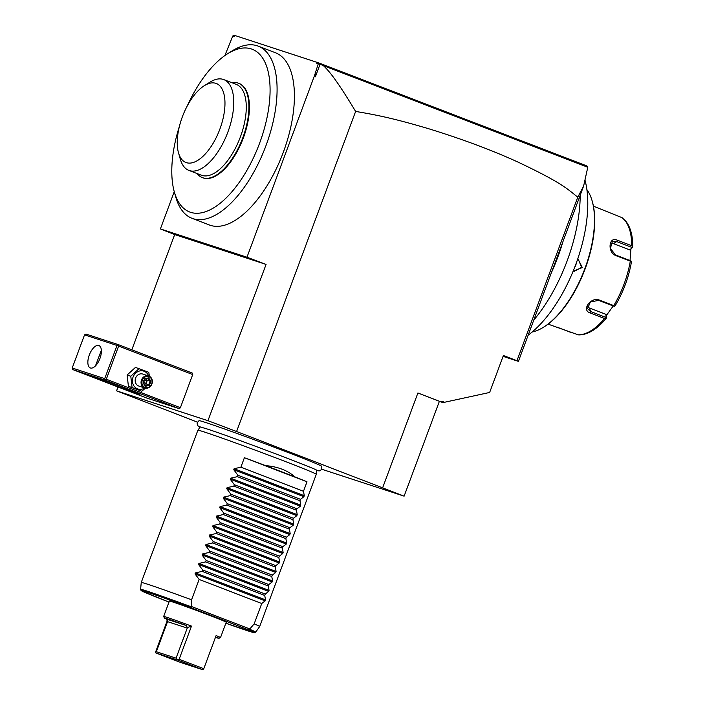 <?xml version="1.0" encoding="UTF-8"?>
<svg xmlns="http://www.w3.org/2000/svg" width="705" height="705" viewBox="0 0 705 705"><rect width="100%" height="100%" fill="white"/><g stroke="black" fill="none" stroke-linecap="round" stroke-linejoin="round"><path stroke-width="1.06" d="M548.076 324.124L578.126 334.796A63.177 29.434 -69 0 0 604.608 318.519L590.305 313.011C580.955 310.35 590.834 296.505 599.444 300.11L613.755 305.609A63.177 29.434 -69 0 0 630.288 261.15L631.38 261.326L630.781 260.85L615.509 254.972L610.38 248.424L612.31 241.718L616.725 241.577L631.997 247.446L629.97 250.002L613.394 243.622A7.579 5.728 -121.6 0 0 610.9 243.216M631.997 247.446L632.685 246.909L631.689 245.719A63.177 29.434 -69 0 0 621.74 217.537L622.63 218.427M632.649 247.226L629.97 250.002M630.288 261.15L615.976 255.651C607.164 252.478 608.679 235.902 617.377 240.211L631.689 245.719M621.74 217.537L596.677 207.473M630.913 249.403L630.023 260.559M613.227 305.979L606.335 315.505L606.291 318.105M572.143 332.39L570.389 332.267L557.02 327.12M579.378 334.752L578.126 334.796M604.608 318.519L606.133 318.299L605.965 317.444L590.693 311.566L587.573 308.649L590.376 301.996L598.633 300.365L613.905 306.234L614.672 306.252L613.755 305.609M631.38 261.326L631.266 262.48M615.324 305.344L614.672 306.252L615.324 305.344M587.38 306.701A7.579 5.887 -19.4 0 0 589.442 308.023L606.018 314.395L606.335 315.505M606.018 314.395L605.965 317.444M532.143 332.029A79.594 37.083 -69 0 0 543.546 327.199L544.234 326.776A78.837 36.73 -69 0 0 592.359 201.656L592.138 200.881A79.594 37.083 -69 0 0 586.904 189.654M543.546 327.199A79.594 37.083 -69 0 0 592.138 200.881M577.844 258.629L582.295 267.565L573.112 271.258M528.151 335.183A99.907 46.548 -69 0 0 585 180.198M580.206 195.197A108.658 50.628 111 0 1 533.747 320.132M583.643 185.97L577.774 197.206C566.485 188.068 560.316 182.163 518.298 162.229C492.513 150.403 462.947 139.334 429.592 129.015C397.84 119.559 379.211 115.294 355.62 111.443C335.421 77.867 328.415 70.474 323.419 65.653L587.785 167.261L583.643 185.97L551.398 272.668A108.658 50.628 -69 0 0 562.916 241.7M587.785 167.261L586.824 165.904L319.929 63.353L318.078 62.745L316.792 63.6L320.07 64.19L315.373 76.819L314.536 75.541L246.97 257.219L266.067 264.419L207.949 420.7L236.589 431.513L355.62 111.443M224.869 55.572L232.729 36.122L233.223 35.453L234.73 35.506M316.792 63.6L317.03 62.348L234.765 35.453L234.122 36.572L232.729 36.122M317.03 62.348L318.078 62.745M131.826 349.821L174.69 234.554L160.396 228.922L174.25 191.681M160.396 228.922L246.97 257.219M314.536 75.541L318.184 64.049M179.422 126.283A87.182 40.617 -69 0 0 174.373 192.112L175.845 197.277A92.232 42.97 -69 0 0 191.998 218.303L209.323 224.965A92.232 42.97 -69 0 0 283.322 152.245A92.232 42.97 -69 0 0 275.54 52.796L258.224 46.133A92.232 42.97 -69 0 0 232.139 50.91L227.583 53.765A87.182 40.617 -69 0 0 187.222 106.006M315.188 72.104L315.373 76.819M323.419 65.653L320.07 64.19M174.69 234.554L266.067 264.419M118.008 386.983L116.572 390.834L207.949 420.7M105.301 380.215L72.818 369.596L146.896 398.096L179.387 408.715L180.383 407.71L192.712 374.558L192.597 373.192L118.51 344.701L86.028 334.082L84.538 334.866L72.21 368.01L104.701 378.629L105.301 380.215L179.387 408.715M116.572 390.834L197.488 422.172M321.577 469.177L404.115 496.153L236.589 431.513M199.973 427.283L197.752 425.644L197.127 423.864L197.329 422.533L199.03 420.665A65.442 1.384 20.4 0 1 206.301 422.709A65.442 1.384 20.4 0 1 274.924 447.481A65.442 1.384 20.4 0 1 321.674 466.278L321.744 468.799L321.022 469.944L319.383 470.878L316.633 470.667M442.934 402.617L443.445 401.251L442.379 402.432L417.898 392.985L442.934 402.617L489.649 392.456L503.396 355.496L516.959 360.713L577.774 197.206M440.854 401.815L443.445 401.251M417.898 392.985L382.674 487.701M551.398 272.668L518.413 361.374L516.959 360.713M518.413 361.374L503.079 356.36M439.338 401.436L404.115 496.153M316.589 470.173A62.137 1.313 20.4 0 1 316.677 470.279L316.298 474.271A63.177 1.339 -159.6 0 0 316.298 474.271A63.177 1.339 -159.6 0 0 271.584 456.267A63.177 1.339 -159.6 0 0 204.917 432.191A63.177 1.339 -159.6 0 0 197.876 430.226L200.202 426.966A62.137 1.313 20.4 0 1 200.326 426.939L200.379 426.939M197.876 430.226A63.177 1.339 -159.6 0 0 197.876 430.235L141.247 582.489A63.177 1.339 -159.6 0 0 141.247 582.497A63.177 1.339 -159.6 0 1 148.288 584.445A63.177 1.339 -159.6 0 1 191.566 599.796L191.751 606.635L191.143 607.789L248.186 629.724A60.172 1.269 20.4 0 1 225.856 623.22L254.329 632.693L255.686 632.147L259.669 626.542A63.177 1.339 -159.6 0 0 259.669 626.534A63.177 1.339 -159.6 0 0 254.17 623.872L249.579 629.239L248.186 629.724M249.579 628.878L191.751 606.635M220.515 637.576L226.243 622.189A30.324 0.643 -159.6 0 0 211.262 616.011A30.324 0.643 -159.6 0 0 169.394 601.048L163.675 616.434A30.324 0.643 20.4 0 1 163.675 616.434A30.324 0.643 20.4 0 1 191.487 626.102L179.158 659.245L203.78 668.719L216.109 635.566A30.324 0.643 20.4 0 1 220.515 637.576A30.324 0.643 20.4 0 1 220.506 637.584L218.885 638.333A29.064 0.617 -159.6 0 0 216.84 637.302L215.369 637.567M203.78 668.719L202.837 669.75L177.792 660.118L155.814 652.936L155.752 651.596L167.393 620.277M155.814 652.936L180.859 662.568L202.837 669.75M215.686 637.435A29.064 0.617 -159.6 0 0 218.885 638.333M179.158 659.245L177.792 660.118M177.731 659.792L176.065 658.162L156.343 651.72L155.611 652.566M191.487 626.102L187.292 627.573L187.248 628.093L167.526 621.643L166.468 619.078A29.064 0.617 -159.6 0 1 164.424 618.073L163.675 616.452M167.526 621.643L156.343 651.72M187.292 627.573L186.376 625.582A29.064 0.617 -159.6 0 0 164.424 618.073M187.248 628.093L176.065 658.162M294.787 476.844L265.574 465.608C277.964 466.701 287.702 470.447 294.787 476.844A63.177 1.339 -159.6 0 1 307.001 481.806L303.485 491.27L304.269 495.694L303.89 496.699L300.489 499.325L299.96 500.744L300.744 505.168L300.374 506.172L296.964 508.798L296.435 510.217L297.219 514.641L296.849 515.646L293.439 518.272L292.919 519.682L293.703 524.115L293.324 525.119L289.922 527.745L289.394 529.155L290.178 533.588L289.799 534.593L286.397 537.21L285.869 538.629L286.653 543.053L286.283 544.057L282.872 546.683L282.352 548.102L283.128 552.526L282.758 553.531L279.347 556.157L278.827 557.567L279.612 562L279.233 563.004L275.831 565.63L275.302 567.04L276.087 571.473L275.717 572.478L272.306 575.104L271.777 576.514L272.562 580.946L272.192 581.951L268.781 584.568L268.261 585.987L269.046 590.411L268.667 591.416L265.265 594.042L264.736 595.461L265.521 599.885L265.142 600.889L261.74 603.515L199.136 579.431L191.566 599.796M261.74 603.515L254.17 623.872M265.574 465.608A63.177 1.339 -159.6 0 0 244.397 457.721L240.881 467.186L234.131 468.719L233.76 469.724L237.885 475.249L237.356 476.659L230.614 478.193L230.235 479.197L234.36 484.723L233.831 486.133L227.089 487.666L226.719 488.671L230.835 494.187L230.306 495.606L223.564 497.14L223.194 498.144L227.31 503.661L226.79 505.08L220.048 506.613L219.669 507.618L223.793 513.134L223.265 514.544L216.523 516.078L216.153 517.082L220.268 522.608L219.74 524.018L212.998 525.551L212.628 526.556L216.743 532.072L216.224 533.491L209.482 535.024L209.103 536.029L213.227 541.546L212.698 542.965L205.957 544.498L205.578 545.503L209.702 551.019L209.174 552.438L202.432 553.971L202.062 554.976L206.177 560.493L205.657 561.903L198.907 563.436L198.537 564.441L202.652 569.966L202.132 571.376L195.391 572.909L195.012 573.914L199.136 579.431M202.132 571.376L264.736 595.461M202.652 569.966L265.265 594.042M205.657 561.903L268.261 585.987M206.177 560.493L268.781 584.568M209.174 552.438L271.777 576.514M209.702 551.019L272.306 575.104M212.698 542.965L275.302 567.04M213.227 541.546L275.831 565.63M216.224 533.491L278.827 557.567M216.743 532.072L279.347 556.157M219.74 524.018L282.352 548.102M220.268 522.608L282.872 546.683M223.265 514.544L285.869 538.629M223.793 513.134L286.397 537.21M226.79 505.08L289.394 529.155M227.31 503.661L289.922 527.745M230.306 495.606L292.919 519.682M230.835 494.187L293.439 518.272M233.831 486.133L296.435 510.217M234.36 484.723L296.964 508.798M237.356 476.659L299.96 500.744M237.885 475.249L300.489 499.325M240.881 467.186L303.485 491.27M307.001 481.806L244.397 457.721M93.227 376.514A26.534 0.564 20.4 0 1 121.049 386.551A26.534 0.564 20.4 0 1 140.013 394.174A26.534 0.564 20.4 0 1 137.052 393.372A26.534 0.564 20.4 0 1 108.729 383.132A26.534 0.564 20.4 0 1 90.284 375.686A26.534 0.564 20.4 0 1 93.227 376.514M72.818 369.596L72.21 368.01M118.51 344.701L118.052 345.177L118.634 346.067L192.712 374.558M180.383 407.71L106.305 379.219L118.634 346.067M106.305 379.219L105.283 379.519M104.701 378.629L117.03 345.476L84.538 334.866M90.434 367.992A12.003 5.596 111 0 1 90.311 367.948A12.003 5.596 111 0 1 89.35 354.871A12.003 5.596 111 0 1 98.806 345.503A12.003 5.596 111 0 1 98.929 345.547A12.003 5.596 111 0 1 99.89 358.625A12.003 5.596 111 0 1 90.434 367.992M117.03 345.476L118.052 345.177M101.361 350.306L95.475 365.877M145.468 388.164L141.723 391.249L128.416 386.34L127.12 375.016L135.457 367.402L148.764 372.31L149.469 376.311M141.723 391.249L132.082 387.538L130.786 376.214L127.12 375.016M132.082 387.538L128.416 386.34M144.719 387.97A9.394 8.31 -71.9 0 1 135.122 387.327A9.394 8.31 -71.9 0 1 133.069 377.069A9.394 8.31 -71.9 0 1 140.894 370.777A9.394 8.31 -71.9 0 1 148.64 375.968M148.676 375.976L142.789 374.055A6.319 5.587 108.1 0 0 135.616 378.047A6.319 5.587 108.1 0 0 138.867 386.067L144.745 387.988A6.319 5.587 -71.9 0 1 141.494 379.977A6.319 5.587 108.1 0 1 148.676 375.976A6.319 5.587 108.1 0 1 151.928 383.987A6.319 5.587 -71.9 0 1 144.745 387.988M130.786 376.214L139.123 368.6M151.69 383.881A5.684 5.032 -71.9 0 1 145.01 387.398A5.684 5.032 -71.9 0 1 142.295 380.268A5.684 5.032 108.1 0 1 148.975 376.743A5.684 5.032 108.1 0 1 151.69 383.881M149.416 385.406L150.976 381.202L148.552 377.871L144.569 378.735L143.009 382.938L145.433 386.269L149.416 385.406L148.729 384.754L150.024 381.255L148.015 378.497L144.772 379.184L143.441 382.762L145.433 386.269L145.406 385.476M150.976 381.202L147.292 380.356L143.362 380.885L145.988 383.864L148.729 384.754L145.433 385.468M143.009 382.938L144.569 378.735M148.552 377.871L148.006 378.479L148.552 377.871M146.217 378.885L147.292 380.356L145.988 383.864L144.49 384.181M191.998 218.303A92.232 42.97 -69 0 0 265.996 145.582A92.232 42.97 -69 0 0 258.224 46.133M174.373 192.112A87.182 40.617 -69 0 0 212.619 208.469A87.182 40.617 -69 0 0 259.581 143.247A87.182 40.617 -69 0 0 266.508 65.997A87.182 40.617 -69 0 0 227.583 53.765M202.538 177.678A50.54 23.547 -69 0 0 202.793 177.783A50.54 23.547 -69 0 0 234.598 155.99A50.54 23.547 -69 0 0 249.235 102.304A50.54 23.547 -69 0 0 239.083 83.446A50.54 23.547 -69 0 0 238.819 83.349M196.995 173.518A50.54 23.547 -69 0 0 202.273 177.581A50.54 23.547 -69 0 0 234.078 155.787A50.54 23.547 -69 0 0 248.715 102.102A50.54 23.547 -69 0 0 238.563 83.243A50.54 23.547 -69 0 0 231.919 82.723M223.793 79.594L236.316 84.406A48.645 22.666 -69 0 1 246.089 102.56A48.645 22.666 111 0 1 231.998 154.236A48.645 22.666 111 0 1 201.392 175.21L188.869 170.399A48.645 22.666 -69 0 0 219.475 149.416A48.645 22.666 -69 0 0 233.567 97.748A48.645 22.666 -69 0 0 223.793 79.594A48.645 22.666 -69 0 0 210.037 82.115L204.344 85.675A42.326 19.722 -69 0 0 177.413 146.693A42.326 19.722 -69 0 0 178.506 152.844A42.326 19.722 -69 0 0 206.38 152.747A42.326 19.722 -69 0 0 224.807 99.282A42.326 19.722 -69 0 0 204.344 85.675M178.506 152.844L180.348 159.304A48.645 22.666 -69 0 0 188.869 170.399M577.677 259.123L578.267 259.273L581.651 267.327L574.346 271.284L573.306 270.808M574.751 267.16A6.319 5.587 -71.9 0 0 575.721 265.388A6.319 5.587 108.1 0 0 576.144 263.467M617.377 240.211L616.725 241.577L613.394 243.622M615.976 255.651L615.509 254.972M590.305 313.011L590.693 311.566L589.442 308.023M599.444 300.11L598.633 300.365M249.579 629.239A61.397 1.295 20.4 0 1 255.686 632.147M191.143 607.789A60.172 1.269 20.4 0 0 142.639 590.825A60.172 1.269 20.4 0 0 169.015 602.079L142.886 591.513L141.062 590.482L140.603 589.345A61.397 1.295 20.4 0 1 191.231 606.793M186.376 625.582L166.468 619.078M265.142 600.889L195.012 573.914M265.521 599.885L195.391 572.909M268.667 591.416L198.537 564.441M269.046 590.411L198.907 563.436M272.192 581.951L202.062 554.976M272.562 580.946L202.432 553.971M275.717 572.478L205.578 545.503M276.087 571.473L205.957 544.498M279.233 563.004L209.103 536.029M279.612 562L209.482 535.024M282.758 553.531L212.628 526.556M283.128 552.526L212.998 525.551M286.283 544.057L216.153 517.082M286.653 543.053L216.523 516.078M289.799 534.593L219.669 507.618M290.178 533.588L220.048 506.613M293.324 525.119L223.194 498.144M293.703 524.115L223.564 497.14M296.849 515.646L226.719 488.671M297.219 514.641L227.089 487.666M300.374 506.172L230.235 479.197M300.744 505.168L230.614 478.193M303.89 496.699L233.76 469.724M304.269 495.694L234.131 468.719M582.295 267.565L581.651 267.327M622.136 217.739L625.846 221.22C630.517 227.204 632.834 235.787 632.79 246.97M593.434 206.204L597.443 207.746M606.247 318.352C597.02 329.305 587.847 334.831 578.726 334.919M631.407 262.11C628.684 277.514 623.282 292.046 615.209 305.688M316.554 470.138L316.624 470.191C316.58 469.01 229.997 436.236 206.433 428.763L200.291 426.93M140.603 589.345L141.247 582.497M316.298 474.28L259.669 626.534M143.432 382.736L145.468 385.529M148.085 378.479L144.737 379.211M239.083 83.446L238.563 83.243M202.793 177.783L202.273 177.581"/></g></svg>
